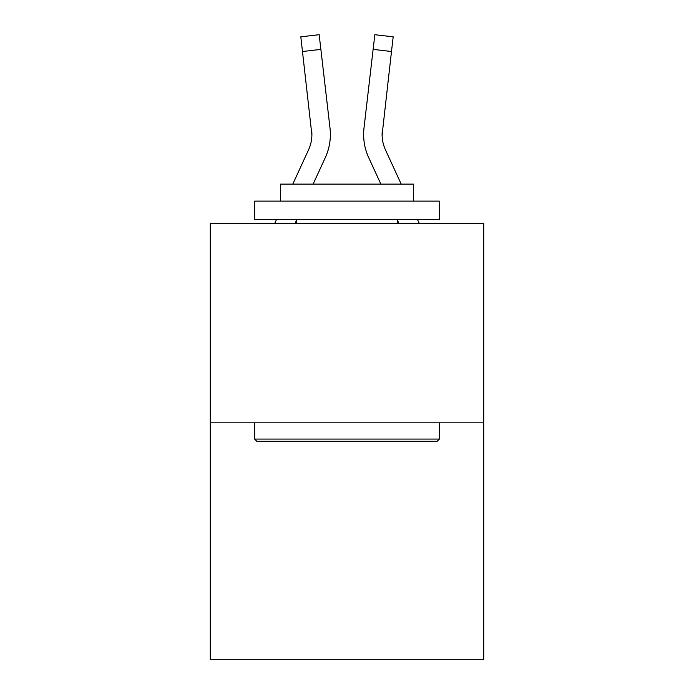 <?xml version="1.0" encoding="UTF-8"?>
<svg xmlns="http://www.w3.org/2000/svg" width="694" height="694" viewBox="0 0 694 694"><rect width="100%" height="100%" fill="white"/><g stroke="black" fill="none" stroke-linecap="round" stroke-linejoin="round"><path stroke-width="1.04" d="M483.718 422.82L483.718 223.294L210.282 223.294L210.282 659.3L483.718 659.3L483.718 422.82L210.282 422.82M292.79 184.127L308.518 149.895A36.947 36.947 0 0 0 311.892 134.914L300.814 36.834L319.162 34.7L300.814 36.834L319.162 34.7L300.814 36.834L319.162 34.7L300.814 36.834L319.162 34.7L300.814 36.834L319.162 34.7L300.814 36.834L319.162 34.7L300.814 36.834L319.162 34.7L300.814 36.834L319.162 34.7L300.814 36.834L319.162 34.7L300.814 36.834L319.162 34.7L300.814 36.834L319.162 34.7L300.814 36.834L319.162 34.7L300.814 36.834L319.162 34.7L300.814 36.834L319.162 34.7L320.871 49.378L302.515 51.512M330.275 137.733L330.361 135.46M313.115 184.127L325.304 157.616A55.425 55.425 -0.4 0 0 330.006 128.078L320.871 49.378M401.21 184.127L385.482 149.895A36.947 36.947 0 0 1 382.108 134.905L391.485 51.512L373.129 49.378L374.838 34.7L393.186 36.834L374.838 34.7L393.186 36.834L374.838 34.7L393.186 36.834L391.485 51.512M398.885 223.294L397.254 219.738L398.885 223.294M368.696 157.616L380.885 184.127L368.696 157.616A55.425 55.425 0 0 1 363.994 128.078L373.129 49.378M363.63 135L363.725 137.733L363.63 135M382.168 136.64L382.351 130.203A36.947 36.947 0 0 0 385.482 149.895A36.947 36.947 0 0 1 382.108 134.905L382.351 130.203M437.159 441.297L256.841 441.297L254.629 439.076L439.371 439.076L437.159 441.297M254.629 201.121L439.371 201.121L439.371 219.599L254.629 219.599L254.629 201.121M413.511 201.121L413.511 184.127L280.489 184.127L280.489 201.121M254.629 422.82L254.629 439.076M439.371 422.82L439.371 439.076M296.746 219.599L296.746 223.294M397.254 219.599L397.254 223.294M385.482 149.895A36.947 36.947 0 0 1 382.108 134.905A36.947 36.947 0 0 0 385.482 149.895A36.947 36.947 0 0 1 382.108 134.905A36.947 36.947 0 0 0 385.482 149.895A36.947 36.947 0 0 1 382.108 134.905A36.947 36.947 0 0 0 385.482 149.895M295.115 223.294L296.746 219.738M308.518 149.895A36.947 36.947 -0.4 0 0 311.649 130.203L311.892 134.905M274.781 223.294L276.481 219.599M319.162 34.7L300.814 36.834M419.219 223.294L417.519 219.599M393.186 36.834L374.838 34.7"/></g></svg>
